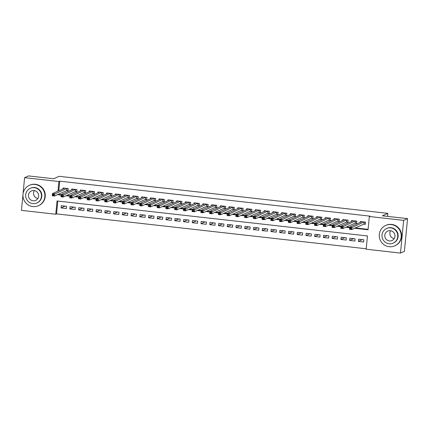 <?xml version="1.0" encoding="UTF-8"?>
<svg xmlns="http://www.w3.org/2000/svg" width="429" height="429" viewBox="0 0 429 429"><rect width="100%" height="100%" fill="white"/><g stroke="black" fill="none" stroke-linecap="round" stroke-linejoin="round"><path stroke-width="0.64" d="M23.037 193.897L24.598 177.66L28.507 175.917L53.641 178.754L59.111 176.314L387.88 213.358L382.411 215.798L407.55 218.629L404.402 251.34L400.493 253.083L366.173 249.217L367.455 235.955L57.046 200.976L55.77 214.237L21.45 210.371L22.962 194.653M57.786 201.062L56.553 213.889L366.216 248.782M56.553 213.889L55.77 214.237M66.522 190.664L68.05 190.835L68.265 188.626L63.02 188.031L62.934 188.926M75.263 191.645L76.796 191.817L77.005 189.607L71.761 189.017L71.675 189.913M84.009 192.632L85.537 192.803L85.752 190.594L80.507 190.004L80.421 190.894M92.755 193.618L94.283 193.79L94.498 191.581L89.248 190.985L89.162 191.881M101.496 194.6L103.024 194.777L103.239 192.562L97.994 191.972L97.909 192.868M110.242 195.586L111.771 195.758L111.985 193.549L106.735 192.959L106.649 193.849M118.983 196.573L120.517 196.745L120.726 194.535L115.481 193.946L115.396 194.836M127.729 197.56L129.258 197.731L129.472 195.522L124.222 194.927L124.137 195.822M136.47 198.541L138.004 198.713L138.213 196.503L132.969 195.914L132.883 196.809M145.216 199.528L146.745 199.7L146.959 197.49L141.715 196.9L141.629 197.79M153.957 200.515L155.491 200.686L155.7 198.477L150.456 197.887L150.37 198.777M162.704 201.496L164.232 201.673L164.446 199.458L159.202 198.868L159.116 199.764M171.444 202.483L172.978 202.654L173.193 200.445L167.943 199.855L167.857 200.751M180.191 203.469L181.719 203.641L181.934 201.432L176.689 200.842L176.603 201.732M188.937 204.456L190.465 204.628L190.68 202.418L185.43 201.823L185.344 202.719M197.678 205.437L199.212 205.614L199.421 203.4L194.176 202.81L194.09 203.705M206.424 206.424L207.952 206.596L208.167 204.386L202.917 203.796L202.831 204.687M215.165 207.411L216.699 207.582L216.908 205.373L211.663 204.783L211.577 205.673M223.911 208.397L225.439 208.569L225.654 206.36L220.409 205.764L220.318 206.66M232.652 209.379L234.186 209.55L234.395 207.341L229.15 206.751L229.065 207.647M241.398 210.366L242.927 210.537L243.141 208.328L237.897 207.738L237.811 208.628M250.139 211.352L251.673 211.524L251.882 209.314L246.637 208.719L246.552 209.615M258.885 212.334L260.414 212.511L260.628 210.296L255.384 209.706L255.298 210.601M267.632 213.32L269.16 213.492L269.374 211.282L264.125 210.693L264.039 211.588M276.373 214.307L277.901 214.479L278.115 212.269L272.871 211.679L272.785 212.569M285.119 215.294L286.647 215.465L286.862 213.256L281.612 212.661L281.526 213.556M293.86 216.275L295.393 216.447L295.602 214.237L290.358 213.647L290.272 214.543M302.606 217.262L304.134 217.433L304.349 215.224L299.099 214.634L299.013 215.524M311.347 218.248L312.88 218.42L313.09 216.211L307.845 215.621L307.759 216.511M320.093 219.235L321.621 219.407L321.836 217.192L316.591 216.602L316.505 217.498M328.834 220.216L330.368 220.388L330.577 218.179L325.332 217.589L325.246 218.484M337.58 221.203L339.108 221.375L339.323 219.165L334.078 218.576L333.993 219.466M346.326 222.19L347.855 222.361L348.069 220.152L342.819 219.557L342.733 220.452M355.067 223.171L356.596 223.348L356.81 221.133L351.566 220.544L351.48 221.439M362.392 239.639L358.392 241.42L363.636 242.015L363.851 239.8L358.606 239.21L358.392 241.42M353.646 238.653L349.651 240.438L354.896 241.028L355.11 238.819L349.86 238.229L349.651 240.438M344.905 237.666L340.905 239.452L346.149 240.042L346.364 237.832L341.119 237.242L340.905 239.452M336.159 236.685L332.159 238.465L337.409 239.055L337.623 236.846L332.373 236.256L332.159 238.465M327.418 235.698L323.418 237.478L328.662 238.074L328.877 235.864L323.632 235.269L323.418 237.478M318.672 234.711L314.671 236.497L319.921 237.087L320.131 234.877L314.886 234.288L314.671 236.497M309.931 233.725L305.931 235.51L311.175 236.1L311.39 233.891L306.145 233.301L305.931 235.51M301.185 232.743L297.184 234.524L302.434 235.119L302.643 232.904L297.399 232.314L297.184 234.524M292.439 231.757L288.444 233.542L293.688 234.132L293.903 231.923L288.653 231.328L288.444 233.542M283.698 230.77L279.697 232.556L284.947 233.145L285.156 230.936L279.912 230.346L279.697 232.556M274.951 229.788L270.956 231.569L276.201 232.159L276.415 229.949L271.166 229.359L270.956 231.569M266.211 228.802L262.21 230.582L267.455 231.177L267.669 228.963L262.425 228.373L262.21 230.582M257.464 227.815L253.469 229.601L258.714 230.191L258.928 227.981L253.678 227.391L253.469 229.601M248.723 226.828L244.723 228.614L249.968 229.204L250.182 226.995L244.938 226.405L244.723 228.614M239.977 225.847L235.977 227.627L241.227 228.217L241.436 226.008L236.191 225.418L235.977 227.627M231.236 224.86L227.236 226.646L232.48 227.236L232.695 225.027L227.45 224.431L227.236 226.646M222.49 223.874L218.49 225.659L223.74 226.249L223.949 224.04L218.704 223.45L218.49 225.659M213.744 222.887L209.749 224.673L214.993 225.263L215.208 223.053L209.958 222.463L209.749 224.673M205.003 221.906L201.003 223.686L206.252 224.281L206.462 222.066L201.217 221.477L201.003 223.686M196.257 220.919L192.262 222.705L197.506 223.294L197.721 221.085L192.471 220.49L192.262 222.705M187.516 219.932L183.515 221.718L188.76 222.308L188.974 220.098L183.73 219.509L183.515 221.718M178.77 218.951L174.775 220.731L180.019 221.321L180.234 219.112L174.984 218.522L174.775 220.731M170.029 217.964L166.028 219.745L171.273 220.34L171.487 218.13L166.243 217.535L166.028 219.745M161.283 216.977L157.282 218.763L162.532 219.353L162.741 217.144L157.497 216.554L157.282 218.763M152.542 215.991L148.541 217.776L153.786 218.366L154 216.157L148.756 215.567L148.541 217.776M143.795 215.009L139.795 216.79L145.045 217.385L145.254 215.17L140.01 214.58L139.795 216.79M135.055 214.023L131.054 215.808L136.299 216.398L136.513 214.189L131.263 213.594L131.054 215.808M126.308 213.036L122.308 214.822L127.558 215.412L127.767 213.202L122.522 212.612L122.308 214.822M117.562 212.055L113.567 213.835L118.812 214.425L119.026 212.216L113.776 211.626L113.567 213.835M108.821 211.068L104.821 212.848L110.065 213.444L110.28 211.229L105.035 210.639L104.821 212.848M100.075 210.081L96.08 211.867L101.324 212.457L101.539 210.248L96.289 209.658L96.08 211.867M91.334 209.095L87.334 210.88L92.578 211.47L92.793 209.261L87.548 208.671L87.334 210.88M82.588 208.113L78.593 209.894L83.837 210.483L84.052 208.274L78.802 207.684L78.593 209.894M73.847 207.127L69.847 208.907L75.091 209.502L75.306 207.293L70.061 206.698L69.847 208.907M66.559 206.306L61.315 205.716L61.1 207.926L66.35 208.515L66.559 206.306M354.633 228.255L368.05 229.762L369.326 216.5L370.109 216.157L59.701 181.177L58.778 190.782M58.441 194.267L61.186 194.75M66.865 195.393L69.927 195.737M75.611 196.375L78.673 196.723M84.357 197.361L87.419 197.71M93.098 198.348L96.16 198.691M101.845 199.335L104.907 199.678M110.585 200.316L113.647 200.665M119.332 201.303L122.394 201.646M128.073 202.29L131.135 202.633M136.819 203.276L139.881 203.619M145.56 204.258L148.622 204.606M154.306 205.244L157.368 205.588M163.052 206.231L166.109 206.574M171.793 207.212L174.855 207.561M180.539 208.199L183.601 208.542M189.28 209.186L192.342 209.529M198.026 210.172L201.088 210.516M206.767 211.154L209.829 211.502M215.514 212.141L218.576 212.484M224.254 213.127L227.316 213.47M233.001 214.109L236.063 214.457M241.742 215.095L244.803 215.444M250.488 216.082L253.55 216.425M259.234 217.069L262.296 217.412M267.975 218.05L271.037 218.399M276.721 219.037L279.783 219.38M285.462 220.023L288.524 220.367M294.208 221.01L297.27 221.353M302.949 221.991L306.011 222.34M311.695 222.978L314.757 223.321M320.436 223.965L323.498 224.308M329.182 224.946L332.244 225.295M337.929 225.933L340.991 226.281M346.67 226.92L349.732 227.263M355.416 227.906L368.087 229.333M363.813 224.158L365.342 224.329L365.556 222.12L360.306 221.53L360.221 222.42M387.585 216.377L387.88 213.358M407.55 218.629L403.646 220.372L400.493 253.083M24.598 177.66L58.918 181.526L57.995 191.125M59.701 181.177L58.918 181.526M369.326 216.5L403.646 220.372M57.658 194.616L61.143 195.184M66.087 195.742L69.889 196.171M74.828 196.723L78.63 197.152M83.575 197.71L87.377 198.139M92.315 198.697L96.117 199.126M101.062 199.683L104.864 200.107M109.808 200.665L113.605 201.094M118.549 201.651L122.351 202.08M127.295 202.638L131.097 203.067M136.036 203.619L139.838 204.048M144.782 204.606L148.584 205.035M153.523 205.593L157.325 206.022M162.269 206.58L166.071 207.009M171.01 207.561L174.812 207.99M179.756 208.548L183.558 208.977M188.503 209.534L192.299 209.963M197.243 210.521L201.045 210.945M205.99 211.502L209.786 211.931M214.731 212.489L218.533 212.918M223.477 213.476L227.279 213.905M232.218 214.457L236.02 214.886M240.964 215.444L244.766 215.873M249.705 216.431L253.507 216.859M258.451 217.417L262.253 217.841M267.197 218.399L270.994 218.828M275.938 219.385L279.74 219.814M284.684 220.372L288.481 220.801M293.425 221.359L297.227 221.782M302.172 222.34L305.974 222.769M310.912 223.327L314.714 223.756M319.659 224.313L323.461 224.742M328.399 225.295L332.202 225.724M337.146 226.281L340.948 226.71M345.887 227.268L349.689 227.697M58.424 194.439L57.642 194.787M65.101 206.14L61.1 207.926M361.325 221.932L361.352 221.648M365.374 224.008L363.937 224.104L351.721 229.553L349.533 229.306L349.748 227.097L361.84 221.702M350.139 227.922L349.748 227.097L351.936 227.343L351.721 229.553L350.927 228.904L351.013 228.019L350.139 227.922L350.053 228.807L350.927 228.904M364.023 221.949L351.013 228.019M349.533 229.306L350.053 228.807M394.176 238.637A5.175 5.078 66 0 1 390.647 230.727M389.173 246.707A11.154 10.945 -114 0 0 401.067 233.982A11.154 10.945 -114 0 0 385.692 225.466A11.154 10.945 -114 0 0 389.173 246.707M394.777 245.838L395.168 245.667A11.154 10.945 -114 0 0 391.688 224.426A11.154 10.945 -114 0 0 386.084 225.295L385.692 225.466M386.604 228.48L386.963 228.319A8.033 7.883 66 0 1 398.032 234.448A8.033 7.883 66 0 1 393.506 242.986L393.146 243.146A8.033 7.883 -114 0 0 390.642 227.858A8.033 7.883 -114 0 0 382.078 237.017A8.033 7.883 -114 0 0 393.146 243.146M390.369 230.684A5.175 5.078 -114 0 0 384.851 236.588A5.175 5.078 -114 0 0 391.983 240.54A5.175 5.078 -114 0 0 390.369 230.684M37.865 198.488A5.175 5.078 66 0 1 34.336 190.578M32.861 206.558A11.154 10.945 -114 0 0 44.755 193.833A11.154 10.945 -114 0 0 29.381 185.317A11.154 10.945 -114 0 0 32.861 206.558M38.465 205.695L38.857 205.518A11.154 10.945 -114 0 0 35.376 184.282A11.154 10.945 -114 0 0 29.773 185.146L29.381 185.317M30.293 188.331L30.652 188.17A8.033 7.883 66 0 1 41.72 194.305A8.033 7.883 66 0 1 37.194 202.842L36.835 203.003A8.033 7.883 -114 0 0 34.331 187.709A8.033 7.883 -114 0 0 25.767 196.868A8.033 7.883 -114 0 0 36.835 203.003M34.057 190.54A5.175 5.078 -114 0 0 28.539 196.439A5.175 5.078 -114 0 0 35.671 200.391A5.175 5.078 -114 0 0 34.057 190.54M352.579 220.946L352.606 220.662M356.628 223.021L355.191 223.118L342.975 228.566L340.792 228.319L341.007 226.11L353.094 220.715M341.393 226.936L341.007 226.11L343.189 226.356L342.975 228.566L342.181 227.922L342.267 227.038L341.393 226.936L341.307 227.82L342.181 227.922M355.282 220.962L342.267 227.038M340.792 228.319L341.307 227.82M343.838 219.959L343.865 219.675M347.887 222.034L346.45 222.131L334.234 227.579L332.046 227.332L332.261 225.123L344.353 219.734M332.652 225.954L332.261 225.123L334.448 225.37L334.234 227.579L333.44 226.936L333.526 226.051L332.652 225.954L332.566 226.834L333.44 226.936M346.535 219.98L333.526 226.051M332.046 227.332L332.566 226.834M335.092 218.978L335.119 218.693M339.141 221.053L337.703 221.149L325.488 226.598L323.305 226.351L323.514 224.142L335.607 218.747M323.906 224.968L323.514 224.142L325.702 224.383L325.488 226.598L324.694 225.949L324.78 225.064L323.906 224.968L323.82 225.852L324.694 225.949M337.795 218.994L324.78 225.064M323.305 226.351L323.82 225.852M326.351 217.991L326.378 217.707M330.4 220.066L328.963 220.163L316.747 225.611L314.559 225.364L314.773 223.155L326.86 217.76M315.159 223.981L314.773 223.155L316.961 223.402L316.747 225.611L315.953 224.962L316.034 224.077L315.159 223.981L315.079 224.866L315.953 224.962M329.048 218.007L316.034 224.077M314.559 225.364L315.079 224.866M317.605 217.004L317.632 216.72M321.653 219.08L320.216 219.176L308.001 224.624L305.818 224.378L306.027 222.168L318.12 216.774M306.419 222.994L306.027 222.168L308.215 222.415L308.001 224.624L307.207 223.981L307.293 223.096L306.419 222.994L306.333 223.879L307.207 223.981M320.307 217.02L307.293 223.096M305.818 224.378L306.333 223.879M308.864 216.018L308.891 215.733M312.913 218.093L311.475 218.189L299.26 223.638L297.072 223.396L297.286 221.182L309.373 215.792M297.672 222.013L297.286 221.182L299.469 221.428L299.26 223.638L298.461 222.994L298.546 222.109L297.672 222.013L297.587 222.898L298.461 222.994M311.561 216.039L298.546 222.109M297.072 223.396L297.587 222.898M300.118 215.036L300.144 214.752M304.166 217.112L302.729 217.208L290.513 222.656L288.331 222.41L288.54 220.2L300.632 214.806M288.931 221.026L288.54 220.2L290.728 220.447L290.513 222.656L289.72 222.007L289.806 221.123L288.931 221.026L288.846 221.911L289.72 222.007M302.815 215.052L289.806 221.123M288.331 222.41L288.846 221.911M291.371 214.05L291.404 213.765M295.42 216.125L293.988 216.221L281.773 221.67L279.585 221.423L279.799 219.214L291.886 213.819M280.185 220.039L279.799 219.214L281.982 219.46L281.773 221.67L280.974 221.021L281.059 220.141L280.185 220.039L280.099 220.924L280.974 221.021M294.074 214.066L281.059 220.141M279.585 221.423L280.099 220.924M282.631 213.063L282.657 212.779M286.679 215.138L285.242 215.235L273.026 220.683L270.838 220.436L271.053 218.227L283.145 212.838M271.444 219.053L271.053 218.227L273.241 218.474L273.026 220.683L272.233 220.039L272.318 219.155L271.444 219.053L271.359 219.938L272.233 220.039M285.328 213.079L272.318 219.155M270.838 220.436L271.359 219.938M273.884 212.082L273.911 211.797M277.933 214.151L276.496 214.248L264.285 219.702L262.098 219.455L262.312 217.24L274.399 211.851M262.698 218.071L262.312 217.24L264.495 217.487L264.285 219.702L263.486 219.053L263.572 218.168L262.698 218.071L262.612 218.956L263.486 219.053M276.587 212.098L263.572 218.168M262.098 219.455L262.612 218.956M265.143 211.095L265.17 210.811M269.192 213.17L267.755 213.267L255.539 218.715L253.351 218.468L253.566 216.259L265.658 210.864M253.957 217.085L253.566 216.259L255.754 216.506L255.539 218.715L254.746 218.066L254.831 217.181L253.957 217.085L253.871 217.97L254.746 218.066M267.841 211.111L254.831 217.181M253.351 218.468L253.871 217.97M256.397 210.108L256.424 209.824M260.446 212.183L259.009 212.28L246.793 217.728L244.61 217.482L244.82 215.272L256.912 209.878M245.211 216.098L244.82 215.272L247.007 215.519L246.793 217.728L245.999 217.085L246.085 216.2L245.211 216.098L245.125 216.983L245.999 217.085M259.1 210.124L246.085 216.2M244.61 217.482L245.125 216.983M247.656 209.121L247.683 208.837M251.705 211.197L250.268 211.293L238.052 216.742L235.864 216.495L236.079 214.286L248.171 208.896M236.465 215.117L236.079 214.286L238.267 214.532L238.052 216.742L237.258 216.098L237.339 215.213L236.465 215.117L236.384 215.996L237.258 216.098M250.354 209.143L237.339 215.213M235.864 216.495L236.384 215.996M238.91 208.14L238.937 207.856M242.959 210.215L241.522 210.312L229.306 215.76L227.123 215.514L227.332 213.304L239.425 207.909M227.724 214.13L227.332 213.304L229.52 213.545L229.306 215.76L228.512 215.111L228.598 214.227L227.724 214.13L227.638 215.015L228.512 215.111M241.613 208.156L228.598 214.227M227.123 215.514L227.638 215.015M230.169 207.153L230.196 206.869M234.218 209.229L232.781 209.325L220.565 214.773L218.377 214.527L218.592 212.317L230.679 206.923M218.978 213.143L218.592 212.317L220.774 212.564L220.565 214.773L219.771 214.125L219.852 213.245L218.978 213.143L218.892 214.028L219.771 214.125M232.867 207.169L219.852 213.245M218.377 214.527L218.892 214.028M221.423 206.167L221.45 205.882M225.472 208.242L224.035 208.338L211.819 213.787L209.636 213.54L209.845 211.331L221.938 205.936M210.237 212.157L209.845 211.331L212.033 211.577L211.819 213.787L211.025 213.143L211.111 212.258L210.237 212.157L210.151 213.041L211.025 213.143M224.12 206.183L211.111 212.258M209.636 213.54L210.151 213.041M212.677 205.18L212.709 204.901M216.725 207.255L215.294 207.352L203.078 212.8L200.89 212.559L201.104 210.344L213.192 204.955M201.491 211.175L201.104 210.344L203.287 210.591L203.078 212.8L202.279 212.157L202.365 211.272L201.491 211.175L201.405 212.06L202.279 212.157M215.379 205.201L202.365 211.272M200.89 212.559L201.405 212.06M203.936 204.199L203.963 203.914M207.985 206.274L206.547 206.37L194.332 211.819L192.144 211.572L192.358 209.363L204.451 203.968M192.75 210.189L192.358 209.363L194.546 209.609L194.332 211.819L193.538 211.17L193.624 210.285L192.75 210.189L192.664 211.073L193.538 211.17M206.633 204.215L193.624 210.285M192.144 211.572L192.664 211.073M195.19 203.212L195.216 202.928M199.238 205.287L197.801 205.384L185.591 210.832L183.403 210.585L183.617 208.376L195.704 202.981M184.003 209.202L183.617 208.376L185.8 208.623L185.591 210.832L184.792 210.183L184.878 209.304L184.003 209.202L183.918 210.087L184.792 210.183M197.892 203.228L184.878 209.304M183.403 210.585L183.918 210.087M186.449 202.225L186.476 201.941M190.497 204.301L189.06 204.397L176.845 209.845L174.657 209.599L174.871 207.389L186.964 202M175.263 208.221L174.871 207.389L177.059 207.636L176.845 209.845L176.051 209.202L176.137 208.317L175.263 208.221L175.177 209.1L176.051 209.202M189.146 202.241L176.137 208.317M174.657 209.599L175.177 209.1M177.703 201.244L177.729 200.96M181.751 203.319L180.314 203.416L168.098 208.864L165.916 208.617L166.13 206.403L178.217 201.013M166.516 207.234L166.13 206.403L168.313 206.649L168.098 208.864L167.305 208.215L167.39 207.33L166.516 207.234L166.431 208.119L167.305 208.215M180.405 201.26L167.39 207.33M165.916 208.617L166.431 208.119M168.962 200.257L168.988 199.973M173.01 202.332L171.573 202.429L159.357 207.877L157.17 207.631L157.384 205.421L169.476 200.027M157.77 206.247L157.384 205.421L159.572 205.668L159.357 207.877L158.564 207.228L158.65 206.344L157.77 206.247L157.69 207.132L158.564 207.228M171.659 200.273L158.65 206.344M157.17 207.631L157.69 207.132M160.215 199.271L160.242 198.986M164.264 201.346L162.827 201.442L150.611 206.891L148.429 206.644L148.638 204.435L160.73 199.04M149.029 205.26L148.638 204.435L150.826 204.681L150.611 206.891L149.818 206.247L149.903 205.362L149.029 205.26L148.943 206.145L149.818 206.247M162.918 199.287L149.903 205.362M148.429 206.644L148.943 206.145M151.475 198.284L151.501 198M155.523 200.359L154.086 200.456L141.87 205.904L139.682 205.657L139.897 203.448L151.984 198.059M140.283 204.279L139.897 203.448L142.079 203.695L141.87 205.904L141.077 205.26L141.157 204.376L140.283 204.279L140.203 205.159L141.077 205.26M154.172 198.305L141.157 204.376M139.682 205.657L140.203 205.159M142.728 197.302L142.755 197.018M146.777 199.378L145.34 199.474L133.124 204.923L130.942 204.676L131.151 202.467L143.243 197.072M131.542 203.292L131.151 202.467L133.339 202.713L133.124 204.923L132.33 204.274L132.416 203.389L131.542 203.292L131.456 204.177L132.33 204.274M145.431 197.319L132.416 203.389M130.942 204.676L131.456 204.177M133.982 196.316L134.014 196.032M138.031 198.391L136.599 198.488L124.383 203.936L122.195 203.689L122.41 201.48L134.497 196.085M122.796 202.306L122.41 201.48L124.592 201.727L124.383 203.936L123.584 203.287L123.67 202.408L122.796 202.306L122.71 203.19L123.584 203.287M136.685 196.332L123.67 202.408M122.195 203.689L122.71 203.19M125.241 195.329L125.268 195.045M129.29 197.404L127.853 197.501L115.637 202.949L113.454 202.703L113.664 200.493L125.756 195.098M114.055 201.319L113.664 200.493L115.851 200.74L115.637 202.949L114.843 202.306L114.929 201.421L114.055 201.319L113.969 202.204L114.843 202.306M127.939 195.345L114.929 201.421M113.454 202.703L113.969 202.204M116.495 194.348L116.522 194.064M120.544 196.418L119.106 196.514L106.896 201.968L104.708 201.721L104.923 199.506L117.01 194.117M105.309 200.338L104.923 199.506L107.105 199.753L106.896 201.968L106.097 201.319L106.183 200.434L105.309 200.338L105.223 201.222L106.097 201.319M119.198 194.364L106.183 200.434M104.708 201.721L105.223 201.222M107.754 193.361L107.781 193.077M111.803 195.436L110.366 195.533L98.15 200.981L95.962 200.734L96.176 198.525L108.269 193.13M96.568 199.351L96.176 198.525L98.364 198.772L98.15 200.981L97.356 200.332L97.442 199.447L96.568 199.351L96.482 200.236L97.356 200.332M110.451 193.377L97.442 199.447M95.962 200.734L96.482 200.236M99.008 192.374L99.035 192.09M103.057 194.45L101.619 194.546L89.409 199.994L87.221 199.748L87.436 197.538L99.523 192.144M87.822 198.364L87.436 197.538L89.618 197.785L89.409 199.994L88.61 199.351L88.696 198.466L87.822 198.364L87.736 199.249L88.61 199.351M101.711 192.39L88.696 198.466M87.221 199.748L87.736 199.249M90.267 191.388L90.294 191.103M94.316 193.463L92.878 193.559L80.663 199.008L78.475 198.761L78.689 196.552L90.782 191.162M79.081 197.383L78.689 196.552L80.877 196.798L80.663 199.008L79.869 198.364L79.955 197.479L79.081 197.383L78.995 198.262L79.869 198.364M92.964 191.409L79.955 197.479M78.475 198.761L78.995 198.262M81.521 190.406L81.548 190.122M85.569 192.482L84.132 192.578L71.916 198.026L69.734 197.78L69.943 195.57L82.036 190.176M70.335 196.396L69.943 195.57L72.131 195.812L71.916 198.026L71.123 197.378L71.209 196.493L70.335 196.396L70.249 197.281L71.123 197.378M84.223 190.422L71.209 196.493M69.734 197.78L70.249 197.281M72.78 189.42L72.807 189.135M76.829 191.495L75.391 191.591L63.176 197.04L60.988 196.793L61.202 194.584L73.289 189.189M61.588 195.409L61.202 194.584L63.39 194.83L63.176 197.04L62.382 196.391L62.462 195.506L61.588 195.409L61.508 196.294L62.382 196.391M75.477 189.436L62.462 195.506M60.988 196.793L61.508 196.294M64.034 188.433L64.06 188.149M68.082 190.508L66.645 190.605L54.429 196.053L52.247 195.806L52.456 193.597L64.548 188.202M52.847 194.423L52.456 193.597L54.644 193.844L54.429 196.053L53.636 195.409L53.722 194.525L52.847 194.423L52.762 195.308L53.636 195.409M66.736 188.449L53.722 194.525M52.247 195.806L52.762 195.308M364.259 221.975L364.06 224.083M364.141 221.959L363.937 224.104M355.518 220.989L355.314 223.096M355.4 220.978L355.191 223.118M346.771 220.002L346.568 222.115M346.653 219.991L346.45 222.131M338.031 219.021L337.827 221.128M337.913 219.004L337.703 221.149M329.284 218.034L329.081 220.141M329.166 218.023L328.963 220.163M320.543 217.047L320.34 219.16M320.425 217.036L320.216 219.176M311.797 216.066L311.593 218.173M311.679 216.05L311.475 218.189M303.056 215.079L302.853 217.187M302.938 215.063L302.729 217.208M294.31 214.092L294.106 216.2M294.192 214.082L293.988 216.221M285.569 213.106L285.365 215.219M285.446 213.095L285.242 215.235M276.823 212.124L276.619 214.232M276.705 212.108L276.496 214.248M268.077 211.138L267.878 213.245M267.959 211.122L267.755 213.267M259.336 210.151L259.132 212.264M259.218 210.14L259.009 212.28M250.59 209.17L250.386 211.277M250.472 209.154L250.268 211.293M241.849 208.183L241.645 210.29M241.731 208.167L241.522 210.312M233.103 207.196L232.899 209.304M232.985 207.186L232.781 209.325M224.362 206.21L224.158 208.322M224.244 206.199L224.035 208.338M215.615 205.228L215.412 207.336M215.497 205.212L215.294 207.352M206.875 204.242L206.671 206.349M206.751 204.225L206.547 206.37M198.128 203.255L197.925 205.362M198.01 203.244L197.801 205.384M189.382 202.268L189.184 204.381M189.264 202.257L189.06 204.397M180.641 201.287L180.437 203.394M180.523 201.271L180.314 203.416M171.895 200.3L171.691 202.408M171.777 200.289L171.573 202.429M163.154 199.313L162.95 201.426M163.036 199.303L162.827 201.442M154.408 198.332L154.204 200.44M154.29 198.316L154.086 200.456M145.667 197.345L145.463 199.453M145.549 197.329L145.34 199.474M136.921 196.359L136.717 198.466M136.803 196.348L136.599 198.488M128.18 195.372L127.976 197.485M128.056 195.361L127.853 197.501M119.434 194.391L119.23 196.498M119.316 194.375L119.106 196.514M110.687 193.404L110.489 195.511M110.569 193.388L110.366 195.533M101.946 192.417L101.743 194.525M101.829 192.406L101.619 194.546M93.2 191.431L93.002 193.543M93.082 191.42L92.878 193.559M84.459 190.449L84.256 192.557M84.341 190.433L84.132 192.578M75.713 189.462L75.509 191.57M75.595 189.452L75.391 191.591M66.972 188.476L66.768 190.589M66.854 188.465L66.645 190.605"/></g></svg>
